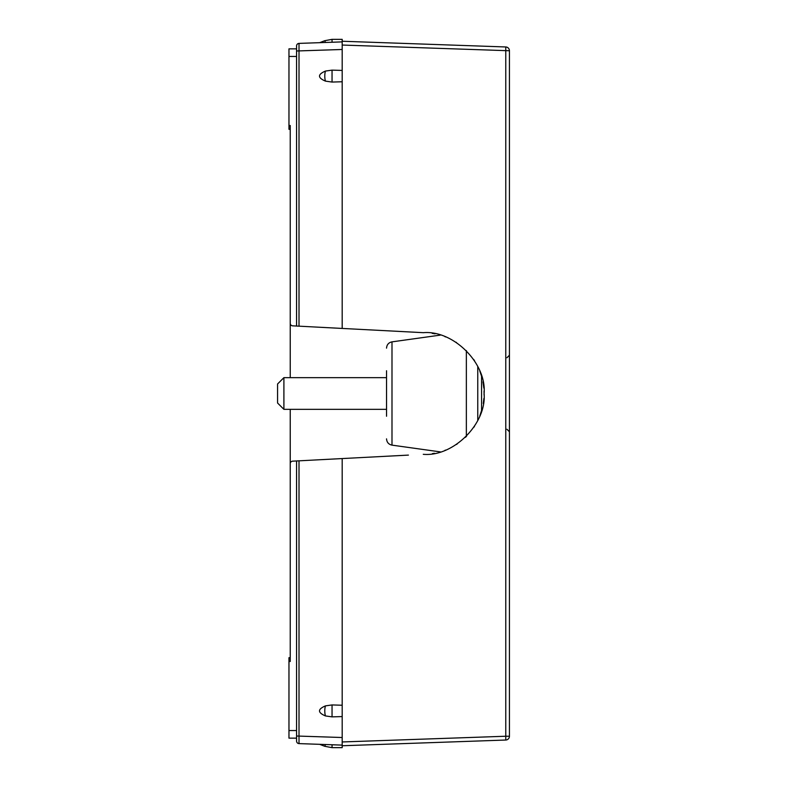 <?xml version="1.0" encoding="UTF-8"?>
<svg xmlns="http://www.w3.org/2000/svg" width="787" height="787" viewBox="0 0 787 787"><rect width="100%" height="100%" fill="white"/><g stroke="black" fill="none" stroke-linecap="round" stroke-linejoin="round"><path stroke-width="1.18" d="M290.236 377.662L290.236 129.314L288.967 129.314L288.967 48.853L296.571 48.853L296.571 56.457L288.967 56.457M296.571 738.147L288.967 738.147L288.967 657.686L290.236 657.686L290.236 409.338M298.991 743.154L299.011 743.607A2.538 2.538 0 0 1 296.571 741.079L296.571 460.956L292.636 461.162A2.538 2.538 0 0 0 290.236 463.7L290.236 661.493L288.967 661.493M288.967 125.507L290.236 125.507L290.236 323.3A2.538 2.538 0 0 0 292.636 325.838L296.571 326.044L296.571 45.921A2.538 2.538 0 0 1 299.011 43.393L325.464 42.468C317.545 42.744 317.545 42.744 325.464 42.468L342.188 41.888L342.188 328.435L299.011 326.172L299.011 43.393L342.188 41.888L332.045 42.242L332.045 39.35L324.785 40.698L319.64 42.675M296.571 326.044L299.011 326.172M342.188 328.435L423.485 332.685M296.571 741.079A2.538 2.538 0 0 0 299.011 743.607L342.188 745.112L342.188 741.954L342.188 745.751L505.766 740.036L505.766 736.238L342.188 741.954L342.188 458.565L408.423 455.102M423.357 332.685L423.278 332.685C453.371 329.96 486.819 363.407 484.094 393.5C486.819 423.593 453.371 457.04 423.278 454.315L423.455 454.315M432.368 453.637L434.434 453.282M444.96 450.321L445.55 450.095M456.48 444.458L457.168 444.006M465.412 437.356L466.563 436.224M484.074 394.985L484.044 390.982M473.892 427.223L474.512 426.279M479.824 415.89L482.116 408.886M483.277 403.475L483.897 398.429M483.857 388.129L482.962 381.823M481.752 376.766L479.854 371.189M474.581 360.83L473.685 359.462M456.519 342.571L455.998 342.227M445.58 336.915L444.94 336.669M435.024 333.826L432.161 333.334M509.435 736.238L505.766 736.238L505.766 46.964L342.188 41.249L342.188 45.046L509.435 50.762L509.435 736.238A3.797 3.797 0 0 1 505.766 740.036L342.188 745.751L342.188 747.65L332.045 747.65L324.785 746.302L325.464 744.532C317.545 744.256 317.545 744.256 325.464 744.532L342.188 745.112M342.188 41.888L332.045 42.242M296.571 45.921A2.538 2.538 0 0 1 299.011 43.393L298.991 43.787M325.464 744.532L299.011 743.607L299.011 460.828L296.571 460.956M342.188 70.427L332.045 70.132L325.464 71.066C317.545 74.421 317.545 77.775 325.464 81.12L332.045 82.064L332.045 70.132M342.188 81.759L332.045 82.064M342.188 458.565L299.011 460.828M342.188 705.241L332.045 704.936L325.464 705.88C317.545 709.225 317.545 712.579 325.464 715.934L332.045 716.868L332.045 704.936M342.188 716.573L332.045 716.868M505.766 46.964A3.797 3.797 0 0 1 509.435 50.762M386.535 416.244L386.535 370.756M342.188 41.249L342.188 39.35L332.045 39.35L324.785 40.698L325.464 42.468M283.9 377.662L277.565 383.997L277.565 403.003L283.9 409.338L283.9 377.662L386.535 377.662M481.565 410.873L481.565 376.127M440.317 451.886L391.995 445.137L391.995 341.863C388.65 342.571 386.83 344.657 386.535 348.139M296.571 730.543L288.967 730.543M296.571 736.012L342.188 737.517M296.571 50.988L342.188 49.483M325.464 81.12A7.604 2.725 -90 0 1 325.464 71.066M325.464 715.934A7.604 2.725 -90 0 1 325.464 705.88M332.045 744.758L332.045 747.65L324.785 746.302L319.64 744.325M477.758 366.476L477.758 420.524M506.946 429.249L509.435 431.788M506.946 357.751L509.435 355.212M391.995 445.137C388.65 444.429 386.83 442.343 386.535 438.861M391.995 341.863L440.317 335.114M466.357 436.431L466.357 350.569M283.9 409.338L386.535 409.338"/></g></svg>
